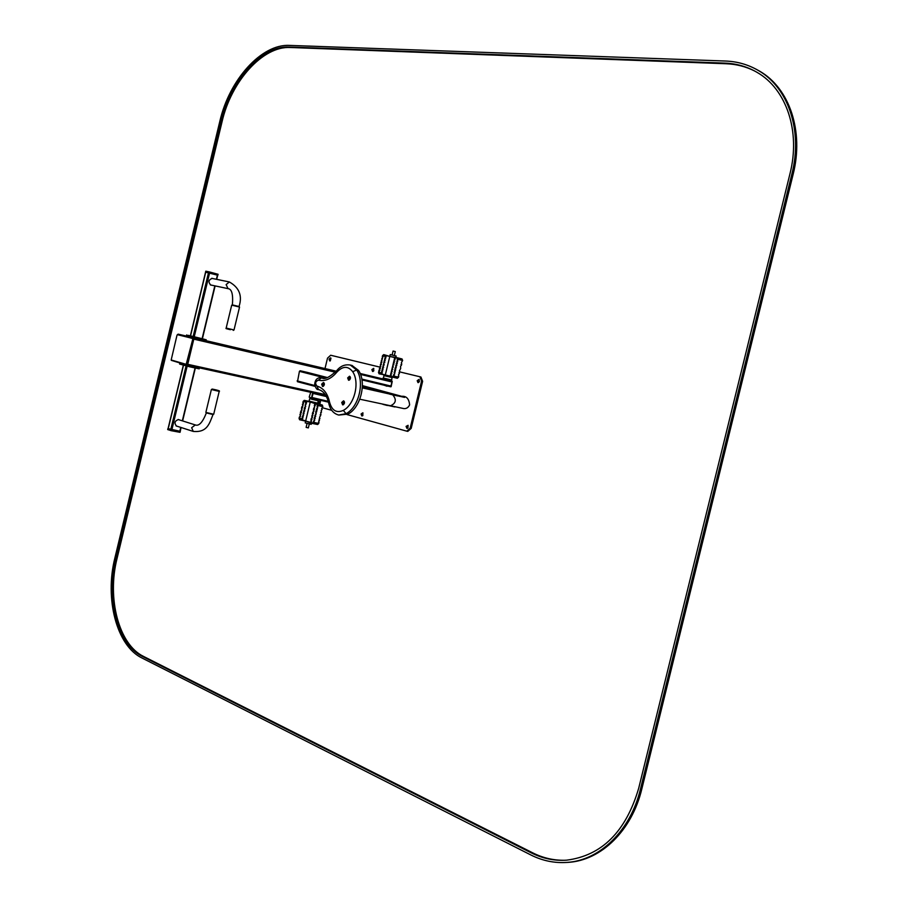 <?xml version="1.0" encoding="UTF-8"?>
<svg xmlns="http://www.w3.org/2000/svg" width="908" height="908" viewBox="0 0 908 908"><rect width="100%" height="100%" fill="white"/><g stroke="black" fill="none" stroke-linecap="round" stroke-linejoin="round"><path stroke-width="1.36" d="M171.317 360.34L186.912 365.118L187.74 364.312L193.801 339.127L193.438 338.003L177.503 334.53M186.912 365.118L310.241 392.199L186.934 365.118M406.897 431.186L407.794 431.379L411.188 428.406L422.629 381.315L420.926 377.013L399.849 371.928M408.078 425.33L407.113 426.612L407.454 428.315M363.018 413.015L362.122 414.241L362.406 415.875M373.835 368.569L372.893 369.851L373.154 371.417M320.456 401.381L319.866 404.117M330.955 358.172L330.296 360.896M419.235 379.589L418.213 380.906L418.52 382.563M379.737 367.082L330.682 355.244L327.516 358.138L324.996 368.557M347.072 414.581L406.761 431.164L410.155 428.19L421.607 381.065L419.871 376.763L420.926 377.013M322.578 407.783L331.726 410.325M317.482 399.577L317.278 400.417M406.08 426.385L406.897 428.372L407.953 427.952L408.089 425.33L406.08 426.385M361.089 414.025L361.849 415.943L362.859 415.524L362.791 412.811L361.089 414.025M371.871 369.601L372.586 371.474L373.812 370.816L373.608 368.376L371.871 369.601M319.366 404.208L319.991 401.075L318.606 402.346L319.185 404.162M329.059 359.148L329.729 360.964L330.501 357.854L329.059 359.148M417.192 380.668L417.964 382.597L419.428 381.61L419.031 379.408L417.192 380.668M307.279 372.382L300.151 370.748L299.424 371.349L297.484 381.723L315.087 386.377L297.484 381.723M397.704 395.967L389.611 394.129M387.035 405.24L394.935 406.977M387.33 405.501L382.824 404.31L387.33 405.501M390.769 386.797L361.951 379.896L390.769 386.797L392.12 381.235L389.895 380.645M392.12 381.235L360.17 373.551L392.12 381.235M387.012 386.24L384.232 385.23M389.782 380.634L384.606 378.999M389.078 380.077L389.305 379.465M394.322 355.539L395.286 351.578L393.062 351.044L392.097 355.005M392.211 381.439L391.121 386.683M310.649 391.984L313.101 392.608L313.101 393.414L311.739 398.226L309.401 397.227M317.255 393.448L313.93 392.642M310.808 391.813L314.043 392.574L310.808 391.813M311.739 398.226L328.526 402.176L311.739 398.226M314.406 392.392L316.994 393.005L313.884 392.676M311.489 398.135L316.915 399.441M307.052 423.457L306.132 427.373L308.345 427.895L309.288 424.002M311.75 398.022L313.01 392.778L310.82 392.018L309.185 397.159L311.376 397.942L311.739 397.25L312.647 392.687L310.457 391.938M177.332 334.666L192.451 338.389L192.734 339.286L186.197 364.335L171.181 359.988L176.981 335.279L177.832 334.473L193.313 338.729L187.445 363.824L186.344 364.573M177.627 334.632L192.644 338.23L193.007 339.342L187.139 363.756L186.322 364.573L171.192 360.022M193.336 338.809L187.241 364.301M179.966 431.243L168.23 428.655M179.319 419.893L178.49 419.541C174.631 420.926 174.007 423.139 176.617 426.17L177.253 426.283M180.056 363.234L179.602 364.051L189.908 366.843L199.181 368.864L199.419 367.865M211.371 389.521L205.855 412.402L213.698 414.264L219.203 391.405C220.417 390.996 218.09 390.213 212.245 389.067L211.371 389.521L219.203 391.393M181.032 427.498L180.272 431.357L168.071 428.621M180.181 431.357L179.886 432.299L171.306 430.71L167.685 429.563L167.991 428.644M190.544 335.937L202.234 338.741M190.532 335.949L205.707 272.184L217.523 275.181M212.949 278.586L212.29 278.347C208.488 279.857 208 282.104 210.838 285.101L211.598 285.169M202.393 338.763L190.396 335.846M188.035 335.313L189.84 335.744L188.035 335.313M195.572 337.22L197.388 337.651L195.572 337.22M203.165 339.002L204.97 339.433L203.165 339.002M205.673 340.806L186.333 336.119L186.844 335.029M226.171 328.06L234.014 329.956L239.542 307.052L231.699 305.145L226.171 328.06C227.567 328.741 223.141 328.004 229.542 329.502L230.371 329.695L229.542 329.502M190.374 335.903L205.548 272.15L217.693 275.215M205.639 272.162L205.787 271.186L209.51 271.957L218.079 274.284L217.772 275.215M389.884 356.038L390.236 354.574L396.172 356.015L395.831 357.423M392.052 377.013L391.711 380.032L383.187 377.966L384.402 375.129M378.466 372.303L379.056 373.812L386.15 375.163L385.298 374.947L389.793 356.435L390.644 356.617L383.721 354.608L382.495 355.686L383.051 356.322L382.268 356.617L382.597 358.161L381.825 358.456L382.154 360.011L381.383 360.306L381.701 361.849L380.929 362.156L381.144 364.165L380.373 364.46L380.588 366.469L379.816 366.764L380.134 368.308L379.362 368.614L379.692 370.158L378.92 370.453L378.727 372.371L379.499 372.064L378.954 371.44L379.953 370.214L379.396 369.601L380.395 368.376L379.85 367.751L380.838 366.526L380.293 365.901L381.405 364.221L380.849 363.597L381.962 361.917L381.417 361.293L383.051 356.322M383.301 356.379L382.756 355.754L383.63 354.983L397.091 358.149M389.782 356.481L385.571 355.437L385.344 356.356L385.832 355.493M385.389 356.413L382.495 355.686M392.517 376.718L379.147 373.449L378.727 372.371L381.326 372.984M381.337 373.983L381.303 372.995L381.076 373.926L379.147 373.449L385.298 374.936M396.921 358.07L390.247 356.515L397.034 357.707L397.625 359.216L402.63 360.476L401.404 362.632L401.733 364.187L400.961 364.494L401.506 365.118L400.507 366.355L400.712 368.376L399.372 370.997L399.929 371.622L398.93 372.859L399.475 373.483L398.476 374.72L398.794 376.264L398.022 376.57L398.567 377.195L397.341 378.273L385.662 375.435L392.404 376.695L394.322 375.685L393.777 375.061L394.776 373.824L394.458 372.269L395.23 371.962L394.901 370.407L395.684 370.101L395.468 368.069L396.251 367.774L395.695 367.138L396.807 365.447L396.263 364.812L397.261 363.575L396.944 362.02L397.715 361.713L397.398 360.158L398.169 359.852L396.944 358.081M402.04 358.966L397.034 357.707L402.028 358.955L402.63 360.476M397.352 359.159L397.908 359.795L397.125 360.09L397.454 361.656L396.683 361.951L397 363.518L396.229 363.824L396.546 365.379L395.774 365.686L395.979 367.706L395.207 368.012L394.901 370.407M394.639 370.339L394.969 371.894L394.185 372.201L394.515 373.756L393.516 375.004L394.061 375.628M393.289 375.935L394.322 375.685M398.567 377.195L393.55 375.991L392.313 377.07M381.564 373.063L382.336 372.757L381.53 372.076L382.529 370.85L381.984 370.226L382.972 369L382.654 367.456L383.426 367.15L382.881 366.526L383.982 364.834L383.778 362.825L384.549 362.53L383.993 361.906L384.992 360.68L384.674 359.125L385.446 358.83L385.344 356.356M381.303 372.995L382.075 372.689M382.336 372.757L381.53 372.076M381.791 372.132L381.757 371.145M382.79 370.907L381.984 370.226M382.234 370.282L382.2 369.295M383.233 369.057L382.427 368.376M382.688 368.432L382.654 367.456M383.687 367.207L382.881 366.526M383.131 366.594L383.21 365.141M384.243 364.902L383.437 364.21M383.698 364.278L383.778 362.825M384.81 362.587L383.993 361.906M384.254 361.963L384.22 360.975M385.253 360.737L384.447 360.056M384.708 360.113L384.674 359.125M385.707 358.887L384.89 358.206M385.151 358.263L385.117 357.275M386.15 357.048L385.605 356.413M390.44 376.218L390.86 373.37L391.632 373.063L391.303 371.508L392.086 371.202L391.757 369.647L392.528 369.34L392.324 367.32L393.096 367.014L392.892 364.993L393.663 364.698L393.334 363.132L394.117 362.837L393.788 361.271L394.56 360.975L394.242 359.42L395.014 359.114L394.696 357.559M390.179 376.15L390.406 375.22M391.439 374.981L390.633 374.3M390.894 374.357L390.86 373.37M391.893 373.12L391.087 372.439M391.348 372.496L391.303 371.508M392.347 371.259L391.53 370.577M391.791 370.634L391.757 369.647M392.789 369.408L391.984 368.716M392.245 368.784L392.324 367.32M393.357 367.082L392.551 366.389M392.812 366.457L392.892 364.993M393.924 364.755L393.107 364.063M393.38 364.131L393.334 363.132M394.378 362.894L393.561 362.201M393.822 362.269L393.788 361.271M394.821 361.032L394.015 360.351M394.276 360.408L394.242 359.42M395.275 359.182L394.469 358.49M394.73 358.546L394.957 357.616M311.467 423.196L311.194 424.331L305.213 422.89L305.553 421.482M312.136 399.145L315.882 400.053M317.789 400.655L312.568 399.463C309.685 398.703 309.537 398.601 312.136 399.157L310.15 398.794M310.286 422.254L305.996 421.21L312.329 423.446L314.293 422.038L313.703 421.425L314.747 420.166L314.168 419.553L315.201 418.282L314.849 416.727L315.655 416.409L315.416 414.377L316.222 414.059L315.984 412.028L316.79 411.71L316.211 411.086L317.244 409.826L316.892 408.271L317.709 407.953L317.346 406.387L318.163 406.069L317.323 405.377L317.902 406.001L317.096 406.319L317.448 407.874L316.415 409.145L316.994 409.758L315.961 411.018L316.54 411.642L315.734 411.96L315.973 413.98L314.826 415.716L315.405 416.329L314.361 417.601L314.951 418.213L314.134 418.543L314.497 420.086L313.453 421.357L314.293 422.038M314.043 421.97L312.375 423.06L305.656 421.028L310.161 402.403M314.554 404.616L315.031 403.742L315.144 405.229L314.327 405.547L314.69 407.102L313.646 408.362L314.236 408.986L313.419 409.304L313.782 410.859L312.624 412.584L313.215 413.208L312.397 413.526L312.647 415.546L311.83 415.875L312.193 417.419L311.149 418.69L311.739 419.303L310.922 419.621L311.285 421.176L310.241 422.436L312.795 422.98M313.226 422.299L318.776 423.446L317.63 424.513L312.329 423.446M312.386 423.446L317.63 424.513M317.198 403.617L322.295 405.025L322.862 406.58L321.602 408.77L322.181 409.394L321.148 410.654L321.5 412.198L320.694 412.527L320.933 414.547L320.127 414.865L320.706 415.478L319.559 417.215L319.911 418.758L319.105 419.087L319.457 420.642L318.651 420.96L319.003 422.515L318.197 422.833L318.776 423.446M322.862 406.58L317.573 405.456L317.017 403.89L310.615 402.119L316.926 404.264L317.323 405.377M318.81 404.162L316.472 403.64L318.81 404.162M299.674 419.371L305.996 421.21L299.583 419.746L299.038 418.191L299.674 419.371L301.57 419.757M305.814 402.187L306.291 401.325L306.405 402.811L305.587 403.129L305.951 404.673L305.145 404.991L305.497 406.534L304.464 407.794L305.054 408.407L304.237 408.725L304.486 410.734L303.669 411.052L303.919 413.061L303.113 413.39L303.465 414.933L302.432 416.182L303.022 416.795L302.205 417.113L302.568 418.656L301.535 419.916L305.724 420.79M302.103 418.838L299.288 418.27L300.548 416.08L300.185 414.536L301.002 414.218L300.412 413.605L301.445 412.357L301.206 410.348L302.012 410.03L301.762 408.021L302.568 407.703L301.74 407.022L302.33 407.635L301.513 407.953L301.762 409.962L300.616 411.676L301.206 412.289L300.389 412.607L300.752 414.15L299.946 414.468L300.298 416.012L299.265 417.26L299.856 417.873L299.038 418.191M301.989 407.09L303.022 405.842L302.659 404.298L303.476 403.981L303.34 401.506L305.86 402.04M301.74 407.022L302.773 405.774L302.421 404.23L303.227 403.912L302.863 402.369L303.681 402.051L303.09 401.438L304.169 400.746L310.615 402.131M303.09 401.438L304.271 400.371L309.798 401.892M307.733 401.234L309.185 401.552L307.733 401.234M315.859 400.122L311.705 399.145L315.859 400.133M315.144 405.229L313.896 408.441L314.486 409.054L313.442 410.314L314.032 410.927L312.874 412.663L313.464 413.276L312.307 415.001L312.897 415.614L311.853 416.886L312.443 417.498L311.399 418.758L311.989 419.371L310.945 420.631L311.535 421.244L310.491 422.515M314.804 404.684L315.394 405.297M306.405 402.811L305.167 405.989L305.746 406.602L304.713 407.862L305.292 408.475L304.146 410.189L304.736 410.802L303.578 412.527L304.169 413.129L303.136 414.389L303.715 415.001L302.682 416.25L303.272 416.863L302.228 418.123L302.818 418.724L301.774 419.984M306.064 402.267L306.654 402.88M349.671 379.328L350.499 377.614M323.645 385.571L324.394 383.868M343.723 403.912L344.529 402.199M341.714 402.482L342.634 404.877C344.722 403.935 345.017 402.584 343.542 400.825L341.714 402.482M321.659 384.152L322.533 386.49C324.565 385.571 324.871 384.243 323.452 382.506L321.659 384.152M347.662 377.887L348.57 380.259C350.67 379.351 350.987 378 349.535 376.218L347.662 377.887M350.182 376.695L349.137 378.227L349.387 380.123M324.099 382.994L323.123 384.481L323.35 386.343M344.2 401.291L343.179 402.8L343.451 404.73M338.82 415.07L347.991 414.105C360.76 407.51 366.809 382.574 358.569 370.453L351.998 365.459M725.458 61.029C737.398 61.472 748.419 64.65 758.498 70.574C788.314 87.622 802.944 130.707 791.89 173.973L640.481 788.995C630.595 830.57 599.802 860.444 567.046 862.407C554.47 863.281 542.382 860.784 530.76 854.916L141.92 657.971C116.542 645.781 104.568 598.656 114.873 558.023L219.849 121.252C229.225 80.006 261.368 43.788 289.482 45.4L725.458 61.029M755.955 69.133L759.69 71.199C789.506 88.246 804.136 131.297 793.081 174.529L641.808 788.995C631.934 830.536 601.141 860.375 568.397 862.35L565.639 862.498M724.947 63.117L289.084 47.012C261.549 45.389 230.008 80.88 220.826 121.343L115.759 558.409C105.657 598.259 117.427 644.464 142.306 656.37L531.259 852.862C542.598 858.559 554.391 861 566.637 860.171C601.89 855.642 625.918 831.649 638.71 788.212L789.96 173.803C800.811 131.354 786.43 89.097 757.147 72.413C747.307 66.659 736.581 63.56 724.947 63.117L726.15 63.742L290.299 47.5C262.752 45.877 231.211 81.334 222.04 121.763L117.03 558.556C106.94 598.383 118.71 644.567 143.612 656.461L532.621 852.805C543.086 858.071 553.971 860.557 565.287 860.262M754.673 71.017C745.82 66.556 736.309 64.127 726.15 63.742M336.278 371.202L205.968 340.659L336.278 371.202M186.344 336.062L178.15 334.144L186.344 336.062M336.096 371.429L193.438 338.003M335.381 372.223L193.801 339.127M325.257 394.571L187.74 364.312M422.629 381.315L421.607 381.065M411.188 428.406L410.155 428.19M392.631 394.821L392.733 394.844C396.853 399.758 395.979 403.458 390.134 405.933L390.054 405.91M399.35 396.319L401.676 396.319L362.383 385.616M307.256 372.382L327.368 377.546L307.256 372.382M397.341 395.502L362.371 386.524L397.329 395.502M300.151 370.748L327.016 377.649M362.36 386.717L390.168 393.868M299.424 371.349L325.2 377.989M362.326 387.534L374.595 390.69M297.132 380.872L314.849 385.548M384.527 379.34L360.136 373.483M391.155 386.116L361.815 379.079M392.154 382.03L360.521 374.425M313.101 392.608L325.938 395.627M317.176 393.323L325.768 395.343L317.176 393.323M313.101 393.414L326.46 396.569M312.102 397.545L328.321 401.359M192.734 339.286L193.347 339.422M186.866 363.688L187.479 363.824M187.162 366.14L171.85 429.813M195.061 367.967L182.326 420.847M180.749 427.396L179.818 431.289M186.095 365.845L170.761 429.552M183.518 365.141L168.218 428.724M188.274 366.446L188.512 365.47M198.738 368.773L198.977 367.763M189.908 366.843L190.147 365.833M178.093 419.496L195.322 424.944L191.667 427.691L193.234 431.414C207.149 432.73 209.385 423.73 213.017 414.525L213.085 414.23M195.322 424.944C198.977 426.34 202.654 422.334 206.343 412.936L213.017 414.525M218.567 390.667L212.29 389.078L218.567 390.667M180.124 431.345L179.886 432.299M170.999 429.62L170.761 430.585M171.533 429.756L171.306 430.71M202.098 338.718L214.821 285.85M216.399 279.289L217.409 275.113M194.21 336.857L209.578 273.002M193.132 336.596L208.499 272.74M195.322 337.163L195.05 338.321M196.945 337.56L196.673 338.718M205.753 339.626L205.48 340.772M211.689 278.325L229.338 281.957L226.126 284.613L228.044 288.642C231.812 289.005 233.254 294.419 232.38 304.895L232.289 305.247M229.338 281.957C239.292 287.586 242.527 295.77 239.042 306.507L232.38 304.895M209.271 272.922L209.51 271.957M208.738 272.786L208.965 271.832M216.694 279.358L217.943 274.239M392.301 377.626L383.778 375.56M385.56 355.459L383.63 354.983M309.639 401.79L316.892 403.595M309.095 401.086L317.698 403.175L316.937 403.606C308.652 401.688 308.606 401.756 309.095 401.098L309.685 398.669M322.295 405.025L317.017 403.89M304.271 400.371L309.117 401.415L304.248 400.371M352.69 371.701C348.036 365.776 342.77 365.913 336.891 372.132C331.079 378.988 324.916 381.655 318.402 380.146C315.337 381.439 314.86 383.426 316.96 386.082C323.396 387.954 327.606 393.346 329.593 402.244C331.942 410.609 336.516 413.322 343.315 410.405C354.597 404.525 359.954 382.45 352.69 371.701L356.674 369.999L350.329 365.05C344.938 364.153 340.375 366.049 336.664 370.736L336.891 372.132M336.698 370.691L336.664 370.736C329.229 377.558 324.235 379.896 321.682 377.773L318.402 380.146M322.261 377.887L321.194 377.649M318.47 389.543L316.96 386.082M328.787 403.334L329.593 402.244M322.317 377.898L321.262 377.66C317.244 377.535 315.065 379.748 314.701 384.322C315.7 388.193 316.937 389.929 318.413 389.532C323.43 390.826 326.869 395.423 328.775 403.3C330.16 409.678 333.463 413.594 338.661 415.035L346.084 413.696L343.315 410.405M347.991 414.105L346.084 413.696C358.842 407.09 364.902 382.132 356.674 369.999L358.569 370.453M791.89 173.973L793.081 174.529M640.481 788.995L641.808 788.995M289.084 47.012L290.299 47.5M220.826 121.343L222.04 121.763M115.759 558.409L117.03 558.556M142.306 656.37L143.612 656.461M531.259 852.862L532.621 852.805M407.794 431.379L406.795 431.164M359.795 399.202L403.822 408.589C406.364 408.827 408.305 407.59 409.621 404.889C409.02 398.737 406.375 395.877 401.676 396.319M362.303 387.886L404.571 397.398M385.594 378.568L385.446 379.204M315.848 400.178L315.995 399.554M312.114 399.27L312.261 398.646M195.345 368.035L182.621 420.937M183.359 365.095L168.059 428.655M179.602 364.051L179.818 363.177M176.027 425.886L193.234 431.414M180.272 431.357L180.045 432.31M167.912 428.61L167.685 429.563M202.393 338.775L215.117 285.906M186.605 334.961L186.333 336.119M206.195 339.728L205.912 340.875M210.327 284.896L227.965 288.619M234.014 329.956L233.277 330.399M205.548 272.15L205.787 271.186M217.852 275.238L218.079 274.284M317.698 403.175L318.288 400.746M315.973 400.201L311.977 399.225M352.236 365.515L350.329 365.05M758.498 70.574L759.69 71.199M567.046 862.407L568.397 862.35"/></g></svg>

